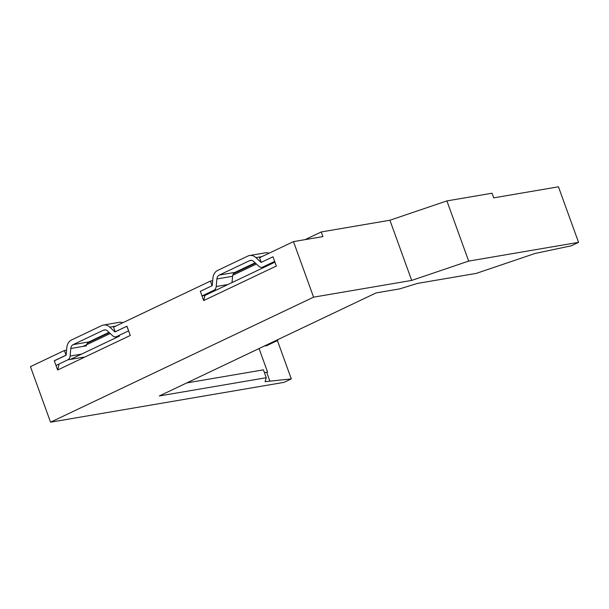 <?xml version="1.0" encoding="UTF-8"?>
<svg xmlns="http://www.w3.org/2000/svg" width="609" height="609" viewBox="0 0 609 609"><rect width="100%" height="100%" fill="white"/><g stroke="black" fill="none" stroke-linecap="round" stroke-linejoin="round"><path stroke-width="0.91" d="M277.43 340.568L291.3 378.905L265.082 381.683L266.255 377.717L159.322 395.964L376.088 292.914L399.633 288.894L417.439 283.421L476.299 273.38L535.045 253.466L571.288 245.808L578.55 242.352L558.453 186.803L493.709 197.849L492.034 193.22L446.907 200.917L389.912 220.237L321.24 231.96L305.109 239.626M255.521 263.195L233.506 273.662M109.346 332.689L87.529 343.057M578.55 242.352L468.671 261.101L411.684 280.422L313.582 297.162L50.547 422.197L284.03 382.361L291.3 378.905M50.547 422.197L30.45 366.648L64.356 350.533L66.031 355.161L54.285 360.741L57.634 369.998L58.906 364.867M468.671 261.101L446.907 200.917M275.04 340.956L277.498 340.53L278.115 339.487M313.582 297.162L293.485 241.613L259.571 257.729L261.246 262.357L272.992 256.777L276.341 266.034L203.68 300.572L200.338 291.315L212.084 285.728L210.409 281.099L113.525 327.155L115.2 331.783L126.946 326.203L130.296 335.46L57.634 369.998M210.409 281.099L212.678 280.711M264.405 372.617L267.602 372.152L259.061 348.546M321.24 231.96L322.915 236.589L293.485 241.613M411.684 280.422L389.912 220.237M266.255 377.717L263.408 369.846L186.735 382.932M266.666 372.236L269.795 380.876M277.498 340.53L266.438 345.79L264.481 345.973M202.005 295.944L200.338 291.315L212.206 285.674L212.914 278.062A10.155 8.115 80.3 0 1 217.619 270.442L247.893 256.046A10.155 8.115 80.3 0 1 249.614 255.498A10.155 8.115 80.3 0 1 255.925 257.615L261.116 262.418L272.992 256.777L274.667 261.406L262.799 267.046A5.039 4.027 80.3 0 1 261.954 267.313A5.039 4.027 80.3 0 1 258.817 266.27L253.671 261.474A5.192 4.149 -99.7 0 0 250.444 260.401A5.192 4.149 -99.7 0 0 249.568 260.675L219.293 275.07A5.192 4.149 -99.7 0 0 216.888 278.968L216.21 286.519A5.039 4.027 80.3 0 1 213.873 290.303L202.005 295.944L204.951 295.441L274.948 262.167M232.767 275.253L256.404 264.017M70.408 359.401L119.448 336.092M110.229 333.511L83.098 346.407M66.587 350.152L64.356 350.533M204.951 295.441L203.68 300.572M255.118 262.822L234.99 272.39A5.192 4.149 -99.7 0 0 232.585 276.288L232.021 282.576M269.003 253.245A10.155 8.115 -99.7 0 0 265.311 252.826L249.614 255.498M54.323 360.84L66.107 355.222L66.815 347.61A10.155 8.107 80.3 0 1 71.512 339.982L101.756 325.579A10.155 8.107 80.3 0 1 103.477 325.031A10.155 8.107 80.3 0 1 109.787 327.14L114.972 331.943L126.839 326.287L128.644 330.893M128.514 330.915L116.662 336.564A5.039 4.027 80.3 0 1 115.809 336.838A5.039 4.027 80.3 0 1 112.673 335.787L107.534 331.007A5.192 4.141 -99.7 0 0 104.306 329.926A5.192 4.141 -99.7 0 0 103.431 330.207L73.187 344.61A5.192 4.141 -99.7 0 0 70.789 348.508L70.119 356.067A5.039 4.027 80.3 0 1 67.782 359.85L55.998 365.469M108.988 332.354L88.906 341.923A5.192 4.141 -99.7 0 0 86.714 344.686M122.82 322.74A10.155 8.107 -99.7 0 0 119.189 322.344L103.477 325.031M262.799 267.046L265.745 266.544M249.568 260.675L251.365 260.37M219.293 275.07L234.99 272.39M216.888 278.968L232.585 276.288M216.21 286.519L227.926 284.517M213.873 290.303L216.819 289.8M255.925 257.615L261.992 256.579M103.431 330.207L105.228 329.895M73.187 344.61L88.906 341.923M70.789 348.508L86.501 345.821M70.119 356.067L81.53 354.111M67.782 359.85L83.502 357.163M109.787 327.14L115.687 326.127M261.954 267.313L265.334 266.734M115.809 336.838L119.037 336.282"/></g></svg>
